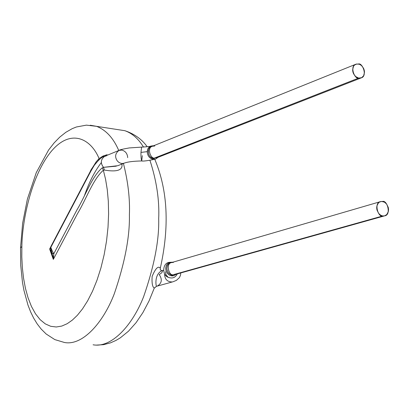 <?xml version="1.0" encoding="UTF-8"?>
<svg xmlns="http://www.w3.org/2000/svg" width="409" height="409" viewBox="0 0 409 409"><rect width="100%" height="100%" fill="white"/><g stroke="black" fill="none" stroke-linecap="round" stroke-linejoin="round"><path stroke-width="0.61" d="M358.657 78.099L361.658 77.684L363.652 75.716L364.496 72.163L364.235 70.149L363.555 68.277L361.51 65.547L359.399 64.254L356.571 64.008L354.419 65.154L353.483 66.355L352.63 69.913L352.89 71.938L353.57 73.819L355.631 76.555L358.657 78.099C354.675 79.566 349.419 65.951 355.845 64.228L358.488 63.998C362.517 62.557 367.676 76.248 361.234 77.879L358.657 78.099L154.587 158.012L156.938 157.756L154.587 158.012L358.657 78.099M355.845 64.228L152.347 146.264C146.448 147.91 150.921 159.367 154.587 158.012C150.921 159.367 146.448 147.91 152.347 146.264L154.76 145.993M154.162 145.941C146.698 144.311 146.33 157.91 153.835 158.682L154.336 158.728L153.835 158.682L154.587 158.012L153.835 158.682L152.598 158.349L150.374 156.882L149.484 155.809L148.804 154.571L148.165 151.831L148.252 150.461L149.193 148.038L151.008 146.412L153.349 145.86M154.336 158.728L153.631 159.398L155.527 159.121L153.631 159.398L154.336 158.728M153.559 145.778L150.768 146.064L149.142 147.03L147.721 149.045L147.189 151.647C147.562 156.115 149.709 158.702 153.631 159.398C149.709 158.702 147.562 156.115 147.189 151.647L140.972 152.409L147.189 151.647M141.616 147.122L140.972 152.409C140.88 156.417 141.131 159.265 141.718 160.957C141.131 159.265 140.88 156.417 140.972 152.409L141.616 147.122M382.737 215.967L384.654 215.84L386.796 214.531L388.346 211.535L388.55 209.546L388.284 207.486L386.633 204.055L384.45 202.143L381.617 201.438L379.521 202.051L378.453 202.895L376.894 205.885L376.684 207.884L376.95 209.955L378.606 213.401L380.805 215.313L382.737 215.967C378.136 217.808 373.652 202.424 380.544 201.611L382.522 201.479C387.17 199.674 391.541 215.134 384.639 215.845L382.737 215.967L173.288 274.7L175.026 274.557L173.288 274.7L382.737 215.967M53.783 253.8L77.081 209.643C85.317 196.09 92.158 175.911 102.296 167.833C92.158 175.911 85.317 196.09 77.081 209.643L53.783 253.8L53.318 259.378L52.787 256.279L53.318 259.378L53.697 256.254L52.787 256.279L50.532 249.981L52.787 256.279L52.004 253.171L52.787 256.279L53.697 256.254L53.783 253.8L52.004 253.171C51.094 249.541 50.624 248.217 50.583 249.199L50.522 247.951L50.583 249.199C50.624 248.217 51.094 249.541 52.004 253.171L53.783 253.8C51.631 249.822 50.665 247.404 50.88 246.545L90.292 171.463C90.91 168.805 101.079 155.941 104.653 156.315L119.009 150.4C115.2 153.36 114.622 156.851 117.271 160.88L118.728 162.291L120.737 163.288L122.485 163.508L124.218 163.15L122.485 163.508L120.737 163.288L118.728 162.291L117.271 160.88C114.622 156.851 115.2 153.36 119.009 150.4L121.78 150.077C125.41 151.044 127.383 153.564 127.7 157.639M142.301 155.655L141.718 160.957C143.176 161.34 147.777 160.732 155.532 159.116L158.14 157.286M50.476 248.273L49.622 249.045L53.318 259.378L77.408 213.8C85.926 199.791 93.083 179.081 103.359 170.251L102.296 167.833L103.523 167.342L117.777 165.711L124.224 163.15M380.544 201.611L171.632 262.563C165.328 263.391 169.055 276.351 173.288 274.7C169.055 276.351 165.328 263.391 171.632 262.563L173.436 262.409M104.658 156.315C100.675 159.454 100.297 163.13 103.523 167.342C100.348 163.303 100.65 159.658 104.438 156.412L106.253 155.941M51.212 246.653L90.854 171.146L94.402 165.149L98.308 160.517M98.743 160.083L99.085 158.564L96.243 161.729L91.56 169.147L96.243 161.729L99.085 158.564L98.743 160.083M172.521 275.298L173.186 275.329L172.521 275.298L173.288 274.7L172.521 275.298L171.243 274.991L168.968 273.478L168.079 272.348L167.01 269.603L166.882 268.13L167.496 265.359L169.116 263.268L171.427 262.271L172.7 262.251M102.296 167.833L103.359 170.251L104.377 170.042L103.523 167.342L102.296 167.833M116.289 166.166L103.523 167.342L104.377 170.042L103.359 170.251C93.083 179.081 85.926 199.791 77.408 213.8L53.318 259.378L49.622 249.045L50.665 247.056M107.107 154.714L106.959 155.364L107.107 154.714L103.048 156.023L99.085 158.564C90.962 138.763 70.823 128.002 51.248 151.386C31.769 174.996 22.255 219.244 21.861 246.54L21.805 256.872L22.326 267.425L23.507 277.962L25.409 288.187L28.057 297.788L31.442 306.438L35.511 313.821L40.169 319.69L45.287 323.877L50.711 326.3L56.273 326.99L61.815 326.06L67.204 323.693L72.327 320.114L77.373 315.278L82.511 308.887L87.603 300.886L92.495 291.285L96.994 280.206L100.936 267.895L104.157 254.679L106.539 240.967L108.022 227.21L108.6 213.83L108.313 201.208L107.265 189.628L105.568 179.275L103.359 170.251L105.568 179.275L107.265 189.628L108.313 201.208L108.6 213.83L108.022 227.21L106.539 240.967L104.157 254.679L100.936 267.895L96.994 280.206L92.495 291.285L87.603 300.886L82.511 308.887L77.373 315.278L72.327 320.114L67.204 323.693L61.815 326.06L56.273 326.99L50.711 326.3L45.287 323.877L40.169 319.69L35.511 313.821L31.442 306.438L28.057 297.788L25.409 288.187L23.507 277.962L22.326 267.425L21.805 256.872L21.861 246.54C22.255 219.244 31.769 174.996 51.248 151.386C70.823 128.002 90.962 138.763 99.085 158.564L103.048 156.023L107.107 154.714M169.761 262.307L167.639 263.606L166.821 264.613L165.849 267.138L165.89 269.976L166.923 272.645L168.789 274.705L171.177 275.804L172.445 275.927L173.186 275.329L172.445 275.927L173.917 275.681L176.361 274.183M64.479 342.497C82.383 345.973 103.114 323.069 114.326 293.688C124.837 262.849 129.863 236.617 129.397 214.981C130.057 198.973 128.068 181.8 123.436 163.462C128.068 181.8 130.057 198.973 129.397 214.981C129.863 236.617 124.837 262.849 114.326 293.688C103.114 323.069 82.383 345.973 64.479 342.497L54.826 339.603L46.161 334L41.145 329.03L37.188 323.902L33.686 318.171L30.629 311.898L27.986 305.129L23.921 290.298L22.475 282.317L20.747 265.487L20.532 247.839L21.861 246.54L20.532 247.839L22.638 223.227L27.377 199.163L36.263 172.649L48.553 150.067L54.106 142.925L59.765 137.112L65.818 132.311L72.265 128.63L76.406 126.979L86.396 125.139L96.56 126.335L90.241 125.22L96.56 126.335C106.023 130.031 113.426 138.089 118.768 150.502C113.426 138.089 106.023 130.031 96.56 126.335L124.857 130.696C132.245 133.334 138.457 138.794 143.498 147.076C138.457 138.794 132.245 133.334 124.857 130.696C134.397 133.907 141.857 139.27 147.24 146.775M121.892 164.075C123.702 173.62 107.311 170.502 104.377 170.042M173.932 275.676L172.445 275.927L169.945 275.39L167.777 273.779L166.289 271.371L165.737 268.555L166.212 265.819L167.629 263.611L169.75 262.312C162.363 262.476 161.785 275.119 168.109 277.266C172.266 278.851 175.328 277.737 177.296 273.923C175.328 277.737 172.266 278.851 168.109 277.266L166.054 274.914L165.359 271.745M93.083 344.782C111.355 348.264 132.378 325.625 143.671 296.561C154.249 266.049 159.259 240.083 158.697 218.657C159.515 200.272 156.601 180.844 149.955 160.384C156.601 180.844 159.515 200.272 158.697 218.657C159.259 240.083 154.249 266.049 143.671 296.561C132.378 325.625 111.355 348.264 93.083 344.782M164.617 274.7C164.97 279.521 167.552 281.944 172.363 281.959C167.552 281.944 164.97 279.521 164.617 274.7L164.883 274.623L164.617 274.7L164.633 274.27L164.617 274.7M160.308 268.115C158.155 265.651 155.425 268.442 152.117 276.484C151.739 283.284 152.465 287.144 154.305 288.048L156.606 286.223L154.305 288.048C152.455 287.133 151.729 283.258 152.128 276.428C155.497 268.365 158.222 265.61 160.313 268.161C169.617 226.499 167.777 190.231 154.796 159.357M162.603 270.87L161.785 272.757L159.198 274.592C162.511 279.383 161.887 283.212 157.332 286.08L173.012 281.77L176.366 280.395L179.413 277.65L180.543 275.134L180.768 272.951M101.289 162.629C94.607 171.432 88.993 182.445 84.448 195.671M154.305 288.048L149.024 300.988L142.899 312.604L136.033 322.732L128.492 331.193L120.323 337.829L116.018 340.4L110.491 342.86L103.549 344.669L96.519 345.094M163.375 270.252L161.795 270.707C153.707 274.889 156.166 287.45 156.606 286.223L154.341 288.094M361.234 77.879L156.938 157.756M150.768 146.064L150.768 146.064C151.197 146.345 148.13 146.698 141.555 147.122L129.224 147.935C122.838 149.06 119.433 149.883 119.009 150.4M141.657 160.957C133.375 161.136 127.562 161.867 124.218 163.15M50.522 247.951L50.782 246.739M384.639 215.845L175.026 274.557M172.935 262.179L169.761 262.312M161.795 270.707L160.241 269.705L160.308 268.171M157.332 286.08L156.54 286.274"/></g></svg>
